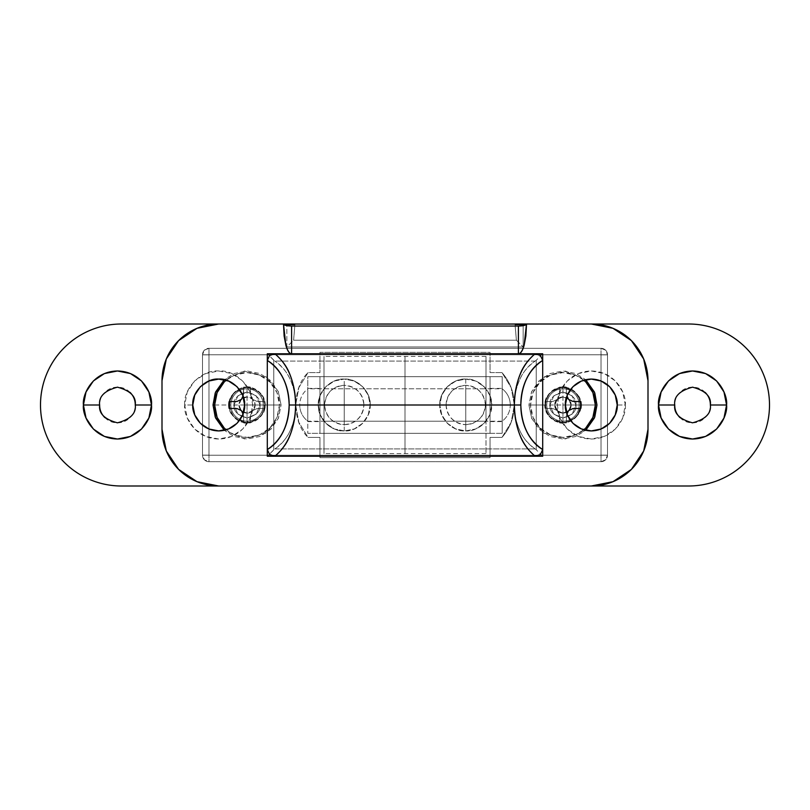 <?xml version="1.0" encoding="UTF-8"?>
<svg xmlns="http://www.w3.org/2000/svg" width="810" height="810" viewBox="0 0 810 810"><rect width="100%" height="100%" fill="white"/><g stroke="black" fill="none" stroke-linecap="round" stroke-linejoin="round"><path stroke-width="0.61" stroke-dasharray="4.05 3.04" d="M319.95 405L307.8 405L307.8 388.395L307.8 405L307.8 388.395L307.8 405L319.95 405L319.95 376.65L307.8 376.65L307.8 405L319.95 405L319.95 433.35L319.95 376.65L319.95 421.605L319.95 388.395L319.95 405L307.8 405L307.8 376.65L307.8 433.35L307.8 376.65L502.2 376.65L490.05 376.65L490.05 405L490.05 388.395L490.05 405L490.05 388.395L490.05 405L502.2 405L490.05 405L502.2 405L502.2 376.65L502.2 433.35L502.2 376.65L502.2 433.35L307.8 433.35L502.2 433.35L490.05 433.35L490.05 376.65L490.05 433.35L490.05 376.65L319.95 376.65L319.95 433.35L490.05 433.35L307.8 433.35L319.95 433.35L319.95 405L319.95 421.605L319.95 405L319.95 421.605L319.95 405L307.8 405L307.8 421.605L307.8 405L307.8 421.605L307.8 405L319.95 405M490.05 405L490.05 433.35L502.2 433.35L502.2 388.395L502.2 421.605L502.2 405L490.05 405L490.05 421.605L490.05 405L490.05 421.605L490.05 405L502.2 405L502.2 421.605L502.2 405L502.2 421.605L502.2 405L490.05 405M307.8 376.65L502.2 376.65L307.8 376.65M264.87 405L281.07 405L278.225 418.628L266.207 433.107L244.509 438.929L224.309 430.302L234.029 436.428L247.05 439.02L260.071 436.428L271.107 429.057L278.478 418.021L281.07 405L278.478 391.979L271.107 380.943L260.071 373.572L247.05 370.98L234.029 373.572L224.309 379.698L244.509 371.071L266.207 376.893L278.225 391.372L281.07 405L264.87 405C264.87 400.079 263.128 395.877 259.656 392.394C256.173 388.921 251.971 387.18 247.05 387.18C242.129 387.18 237.927 388.921 234.444 392.394C230.971 395.877 229.23 400.079 229.23 405C228.218 413.424 234.161 419.367 247.05 422.82C259.939 419.367 265.882 413.424 264.87 405C265.882 396.576 259.939 390.633 247.05 387.18C234.161 390.633 228.218 396.576 229.23 405C229.23 409.921 230.971 414.123 234.444 417.606C237.927 421.078 242.129 422.82 247.05 422.82C251.971 422.82 256.173 421.078 259.656 417.606C263.128 414.123 264.87 409.921 264.87 405M214.65 405L230.85 405A16.2 16.2 0 0 0 247.05 421.2A16.2 16.2 0 0 0 263.25 405L279.45 405A32.4 32.4 0 0 1 226.213 429.806L234.647 434.929L247.05 437.4L259.453 434.929L269.963 427.913L276.979 417.403L279.45 405L276.979 392.597L269.963 382.087L259.453 375.07L247.05 372.6L234.647 375.07L226.203 380.194A32.4 32.4 0 0 1 279.45 405L263.25 405A16.2 16.2 0 0 1 247.05 421.2A16.2 16.2 0 0 1 230.85 405A16.2 16.2 0 0 0 247.05 421.2A16.2 16.2 0 0 0 263.25 405A16.2 16.2 0 0 0 247.05 388.8A16.2 16.2 0 0 0 230.85 405A16.2 16.2 0 0 1 247.05 388.8A16.2 16.2 0 0 1 263.25 405A16.2 16.2 0 0 0 247.05 388.8A16.2 16.2 0 0 0 230.85 405L214.65 405M545.13 405L528.93 405L531.775 391.372L543.793 376.893L565.491 371.071L585.691 379.698L575.971 373.572L562.95 370.98L549.929 373.572L538.893 380.943L531.522 391.979L528.93 405L531.522 418.021L538.893 429.057L549.929 436.428L562.95 439.02L575.971 436.428L585.691 430.302L565.491 438.929L543.793 433.107L531.775 418.628L528.93 405L545.13 405C545.13 409.921 546.871 414.123 550.344 417.606C553.827 421.078 558.029 422.82 562.95 422.82C567.871 422.82 572.073 421.078 575.556 417.606C579.029 414.123 580.77 409.921 580.77 405C581.783 396.576 575.839 390.633 562.95 387.18C550.061 390.633 544.117 396.576 545.13 405C544.117 413.424 550.061 419.367 562.95 422.82C575.839 419.367 581.783 413.424 580.77 405C580.77 400.079 579.029 395.877 575.556 392.394C572.073 388.921 567.871 387.18 562.95 387.18C558.029 387.18 553.827 388.921 550.344 392.394C546.871 395.877 545.13 400.079 545.13 405M596.97 405L580.77 405L596.97 405M501.977 437.4C510.067 428.115 514.188 417.312 514.35 405C514.188 417.312 510.067 428.115 501.977 437.4L511.15 422.344L514.35 405L511.15 387.656L501.977 372.6L490.05 372.6L490.05 352.35L319.95 352.35L319.95 372.6L308.023 372.6L298.85 387.656L295.65 405L298.85 422.344L308.023 437.4L319.95 437.4L319.95 457.65L319.95 437.4L319.95 457.65L490.05 457.65L490.05 437.4L501.977 437.4L511.15 422.344L514.35 405L511.15 387.656L501.977 372.6L490.05 372.6L490.05 352.35L319.95 352.35L319.95 372.6L308.023 372.6L298.85 387.656L295.65 405L298.85 422.344L308.023 437.4L319.95 437.4L308.023 437.4L319.95 437.4L319.95 457.65L490.05 457.65L490.05 437.4L501.977 437.4M769.5 405A81 81 0 0 0 688.5 324C699.243 324 709.57 326.055 719.493 330.166C729.425 334.277 738.183 340.129 745.777 347.723C753.371 355.317 759.223 364.075 763.334 374.007C767.445 383.93 769.5 394.257 769.5 405A81 81 0 0 1 688.642 486L121.642 486A81 81 0 0 1 40.5 405.071A81 81 0 0 1 121.5 324L688.5 324L121.5 324C110.757 324 100.42 326.055 90.487 330.176C80.555 334.287 71.796 340.149 64.203 347.753C56.599 355.347 50.757 364.115 46.646 374.048C42.535 383.981 40.49 394.318 40.5 405.071C40.51 415.813 42.576 426.151 46.696 436.074C50.828 446.006 56.69 454.764 64.294 462.348C71.908 469.942 80.676 475.784 90.619 479.884M591.421 486L218.578 486L591.421 486M643.687 359.002L631.395 340.605L612.998 328.313L591.3 324L515.049 324L523.149 324L515.049 324L523.149 324L523.149 346.953L286.851 346.953L286.851 324L218.7 324L197.002 328.313L178.605 340.605L166.313 359.002L162 380.7L162 429.3A56.7 56.7 0 0 0 218.7 486L591.3 486L612.998 481.687L631.395 469.395L643.687 450.998L648 429.3L648 380.7A56.7 56.7 0 0 0 591.3 324L523.149 324L523.149 346.953L286.851 346.953L293.605 340.2L294.951 324.061M515.049 324.061L516.395 340.2L293.605 340.2L286.851 346.953L286.851 324L294.951 324L218.7 324A56.7 56.7 0 0 0 162 380.7L162 429.3M763.344 435.962C759.243 445.875 753.401 454.633 745.828 462.226C738.244 469.82 729.506 475.673 719.594 479.793C709.692 483.914 699.374 485.98 688.642 486L121.642 486M705.156 392.394C701.673 388.921 697.471 387.18 692.55 387.18C687.629 387.18 683.427 388.921 679.944 392.394C676.471 395.877 674.73 400.079 674.73 405M679.944 417.606C683.427 421.078 687.629 422.82 692.55 422.82C697.471 422.82 701.673 421.078 705.156 417.606C708.628 414.123 710.37 409.921 710.37 405M130.056 392.394C126.573 388.921 122.371 387.18 117.45 387.18C112.529 387.18 108.327 388.921 104.844 392.394C101.371 395.877 99.63 400.079 99.63 405M104.844 417.606C108.327 421.078 112.529 422.82 117.45 422.82C122.371 422.82 126.573 421.078 130.056 417.606C133.528 414.123 135.27 409.921 135.27 405M490.05 372.6L501.977 372.6L490.05 372.6L490.05 352.35L319.95 352.35L319.95 372.6L308.023 372.6C291.853 388.182 291.853 421.818 308.023 437.4C291.853 421.818 291.853 388.182 308.023 372.6L319.95 372.6L319.95 352.35L490.05 352.35L490.05 372.6M514.35 405C514.188 392.688 510.067 381.885 501.977 372.6C510.067 381.885 514.188 392.688 514.35 405L514.35 405C514.35 414.386 516.233 423.043 519.99 430.981C523.756 438.909 528.819 444.892 535.177 448.912L536.22 449.752L536.22 360.248L535.177 361.088C528.819 365.108 523.756 371.091 519.99 379.019C516.233 386.957 514.35 395.614 514.35 405L295.65 405L514.35 405C514.35 395.979 516.233 387.322 519.99 379.019C522.875 372.327 527.938 366.343 535.177 361.088L274.823 361.088L273.78 360.248L273.78 449.752L274.823 448.912C281.181 444.892 286.244 438.909 290.01 430.981C293.767 423.043 295.65 414.386 295.65 405L295.65 405C295.65 395.614 293.767 386.957 290.01 379.019C286.244 371.091 281.181 365.108 274.823 361.088C282.062 366.343 287.125 372.327 290.01 379.019C293.767 387.322 295.65 395.979 295.65 405L514.35 405L295.65 405C295.65 414.011 293.767 422.678 290.01 430.981C287.125 437.673 282.062 443.647 274.823 448.912L535.177 448.912C527.938 443.647 522.875 437.673 519.99 430.981C516.233 422.678 514.35 414.011 514.35 405M490.05 437.4L490.05 457.65L490.05 437.4M490.05 457.65L319.95 457.65L490.05 457.65M344.25 430.93L344.25 405L318.32 405C317.156 417.828 331.422 432.094 344.25 430.93L334.327 428.956L325.914 423.336L320.294 414.923L318.32 405L324.608 405A19.642 19.642 0 0 0 344.25 424.642C356.096 423.397 362.647 416.846 363.892 405L344.25 405L344.25 424.642A19.642 19.642 0 0 0 363.892 405L370.18 405A25.93 25.93 0 0 1 344.25 430.93A25.93 25.93 0 0 1 318.32 405L370.18 405C371.344 392.172 357.078 377.906 344.25 379.07L344.25 405L344.25 379.07C331.422 377.906 317.156 392.172 318.32 405L320.294 395.077L325.914 386.664L334.327 381.044L344.25 379.07L354.173 381.044L362.586 386.664L368.206 395.077L370.18 405L368.206 414.923L362.586 423.336L354.173 428.956L344.25 430.93L334.327 428.956L325.914 423.336L320.294 414.923L318.32 405L320.294 395.077L325.914 386.664L334.327 381.044L344.25 379.07L354.173 381.044L362.586 386.664L368.206 395.077L370.18 405L368.206 414.923L362.586 423.336L354.173 428.956L344.25 430.93C357.078 432.094 371.344 417.828 370.18 405L324.608 405C325.853 416.846 332.404 423.397 344.25 424.642L344.25 405L363.892 405C362.647 393.154 356.096 386.603 344.25 385.358L344.25 405L344.25 385.358C332.404 386.603 325.853 393.154 324.608 405L344.25 405L344.25 430.93M465.75 379.07L465.75 405L491.68 405C492.844 392.172 478.578 377.906 465.75 379.07L475.673 381.044L484.086 386.664L489.706 395.077L491.68 405A25.93 25.93 0 0 1 465.75 430.93A25.93 25.93 0 0 1 439.82 405L465.75 405L465.75 385.358C453.904 386.603 447.353 393.154 446.108 405A19.642 19.642 0 0 0 465.75 424.642A19.642 19.642 0 0 0 485.392 405L439.82 405C438.656 417.828 452.922 432.094 465.75 430.93L465.75 405L465.75 430.93C478.578 432.094 492.844 417.828 491.68 405L489.706 414.923L484.086 423.336L475.673 428.956L465.75 430.93L455.827 428.956L447.414 423.336L441.794 414.923L439.82 405L441.794 395.077L447.414 386.664L455.827 381.044L465.75 379.07L475.673 381.044L484.086 386.664L489.706 395.077L491.68 405L489.706 414.923L484.086 423.336L475.673 428.956L465.75 430.93L455.827 428.956L447.414 423.336L441.794 414.923L439.82 405L441.794 395.077L447.414 386.664L455.827 381.044L465.75 379.07C452.922 377.906 438.656 392.172 439.82 405L485.392 405C484.147 393.154 477.596 386.603 465.75 385.358L465.75 405L446.108 405C447.353 416.846 453.904 423.397 465.75 424.642L465.75 405L465.75 424.642C477.596 423.397 484.147 416.846 485.392 405L465.75 405L465.75 379.07M575.91 405C576.649 398.874 572.326 394.551 562.95 392.04C553.574 394.551 549.251 398.874 549.99 405C549.251 398.874 553.574 394.551 562.95 392.04C572.326 394.551 576.649 398.874 575.91 405L572.113 414.163L562.95 417.96L553.787 414.163L549.99 405L553.787 395.837L562.95 392.04L572.113 395.837L575.91 405L572.113 414.163L562.95 417.96L553.787 414.163L549.99 405L553.787 395.837L562.95 392.04L572.113 395.837L575.91 405C576.649 411.126 572.326 415.449 562.95 417.96C553.574 415.449 549.251 411.126 549.99 405C549.251 411.126 553.574 415.449 562.95 417.96C572.326 415.449 576.649 411.126 575.91 405M260.01 405C260.749 398.874 256.426 394.551 247.05 392.04C237.674 394.551 233.351 398.874 234.09 405C233.351 398.874 237.674 394.551 247.05 392.04C256.426 394.551 260.749 398.874 260.01 405L256.213 414.163L247.05 417.96L237.887 414.163L234.09 405L237.887 395.837L247.05 392.04L256.213 395.837L260.01 405L256.213 414.163L247.05 417.96L237.887 414.163L234.09 405L237.887 395.837L247.05 392.04L256.213 395.837L260.01 405C260.749 411.126 256.426 415.449 247.05 417.96C237.674 415.449 233.351 411.126 234.09 405C233.351 411.126 237.674 415.449 247.05 417.96C256.426 415.449 260.749 411.126 260.01 405M202.5 354.78L208.98 354.78L202.5 354.78A6.48 6.48 0 0 1 208.98 348.3A6.48 6.48 0 0 0 202.5 354.78C202.915 350.872 205.072 348.715 208.98 348.3L208.98 354.78L202.5 354.78L208.98 354.861L208.98 455.139L202.5 455.22L607.5 455.22L601.02 455.139L601.02 354.861L607.5 354.78L202.5 354.78L204.393 350.193L208.98 348.3L601.02 348.3L605.607 350.193L607.5 354.78A6.48 6.48 0 0 0 601.02 348.3L208.98 348.3L601.02 348.3L601.02 354.78L202.5 354.78L208.98 354.78L208.98 455.22L601.02 455.22L601.02 354.78L208.98 354.78L601.02 354.78L208.98 354.78L208.98 348.3L601.02 348.3A6.48 6.48 0 0 1 607.5 354.78L208.98 354.78L208.98 455.22L601.02 455.22L601.02 461.7L208.98 461.7L204.393 459.807L202.5 455.22L607.5 455.22L605.607 459.807L601.02 461.7L208.98 461.7L601.02 461.7L208.98 461.7L208.98 455.22L208.98 461.7A6.48 6.48 0 0 1 202.5 455.22L607.5 455.22L202.5 455.22A6.48 6.48 0 0 0 208.98 461.7C205.072 461.285 202.915 459.128 202.5 455.22L208.98 455.22L202.5 455.22M202.5 354.861L202.5 455.139L202.5 354.861L208.98 354.861L208.98 455.139L202.5 455.139L202.5 354.861L208.98 354.861L208.98 455.139L208.98 354.861L202.5 354.861L202.5 455.139L208.98 455.139L202.5 455.139M607.5 354.861L601.02 354.861L607.5 354.861L607.5 455.139L601.02 455.139L601.02 354.861L607.5 354.861L607.5 455.139L607.5 354.861L607.5 455.139L601.02 455.139L601.02 354.861L601.02 455.139L607.5 455.139M601.02 354.78L601.02 348.3C604.928 348.715 607.085 350.872 607.5 354.78L601.02 354.78L607.5 354.78L601.02 354.78L601.02 455.22L607.5 455.22L601.02 455.22L601.02 461.7A6.48 6.48 0 0 0 607.5 455.22C607.085 459.128 604.928 461.285 601.02 461.7A6.48 6.48 0 0 0 607.5 455.22M491.68 405L485.392 405A19.642 19.642 0 0 0 465.75 385.358A19.642 19.642 0 0 0 446.108 405L439.82 405A25.93 25.93 0 0 1 465.75 379.07A25.93 25.93 0 0 1 491.68 405M370.18 405L363.892 405A19.642 19.642 0 0 0 344.25 385.358A19.642 19.642 0 0 0 324.608 405L318.32 405A25.93 25.93 0 0 1 344.25 379.07A25.93 25.93 0 0 1 370.18 405M192.78 405L184.68 405C183.313 414.953 193.519 438.554 218.7 439.02C243.881 438.554 254.087 414.953 252.72 405L244.62 405L252.72 405L250.128 418.021L242.757 429.057L231.721 436.428L218.7 439.02L205.679 436.428L194.643 429.057L187.272 418.021L184.68 405L187.272 391.979L194.643 380.943L205.679 373.572L218.7 370.98L231.721 373.572L242.757 380.943L250.128 391.979L252.72 405C254.239 388.172 235.528 369.461 218.7 370.98C201.872 369.461 183.161 388.172 184.68 405L192.78 405M617.22 405L625.32 405C626.687 395.047 616.481 371.446 591.3 370.98C566.119 371.446 555.913 395.047 557.28 405L565.38 405L557.28 405L559.872 391.979L567.243 380.943L578.279 373.572L591.3 370.98L604.321 373.572L615.357 380.943L622.728 391.979L625.32 405L622.728 418.021L615.357 429.057L604.321 436.428L591.3 439.02L578.279 436.428L567.243 429.057L559.872 418.021L557.28 405C555.913 414.953 566.119 438.554 591.3 439.02C616.481 438.554 626.687 414.953 625.32 405L617.22 405M283.5 324.891L294.951 324.891L283.5 324.891M294.951 324L293.605 340.2L516.395 340.2L515.049 324.891L526.5 324.891L515.049 324.891L515.049 324M166.313 450.998L178.605 469.395L197.002 481.687L218.7 486L591.3 486A56.7 56.7 0 0 0 648 429.3L648 380.7M274.215 353.767L535.785 353.767L274.215 353.767M542.7 360.46L542.7 449.54L542.7 360.46M535.785 456.233L274.215 456.233L535.785 456.233M267.3 449.54L267.3 360.46L267.3 449.54M273.142 456.091L274.803 456.233M274.803 353.767L273.142 353.909M536.858 353.909L535.197 353.767M535.197 456.233L536.858 456.091M535.177 361.088L274.823 361.088L267.3 353.767L273.78 360.248L273.78 449.752L267.3 456.233L274.823 448.912L535.177 448.912L536.22 449.752L536.22 360.248L535.177 361.088M542.7 353.767L536.22 360.248L542.7 353.767M542.7 456.233L536.22 449.752L542.7 456.233M516.395 340.2L523.149 346.953L516.395 340.2M307.8 388.8L307.8 405L299.7 405C299.872 398.338 302.565 392.931 307.8 388.8L307.8 405L299.7 405C299.872 411.662 302.565 417.069 307.8 421.2L307.8 405L307.8 421.2C302.565 417.069 299.872 411.662 299.7 405L307.8 405L307.8 421.2L307.8 405L502.2 405L502.2 421.2C507.435 417.069 510.128 411.662 510.3 405L307.8 405L502.2 405L502.2 421.2L502.2 388.8C507.435 392.931 510.128 398.338 510.3 405L502.2 405L510.3 405C510.128 398.338 507.435 392.931 502.2 388.8L502.2 405L510.3 405C510.128 411.662 507.435 417.069 502.2 421.2L502.2 388.8L502.2 405L307.8 405L307.8 388.8C302.565 392.931 299.872 398.338 299.7 405L307.8 405L307.8 388.8L502.2 388.8M486 405L405 405L405 388.8L405 405L405 388.8L405 405L486 405L486 453.6L486 405L405 405L405 453.6L405 405L486 405L486 356.4L486 453.6L486 356.4L486 405L405 405L405 356.4L405 453.6L405 388.8L405 421.2L405 405L486 405L486 421.2L486 405L486 421.2L486 405L405 405L405 356.4L405 421.2L405 405L405 421.2L405 405L486 405M562.95 387.585C573.45 388.689 579.261 394.5 580.365 405L562.95 405L562.95 387.585L562.95 422.415C552.45 421.311 546.639 415.5 545.535 405L580.365 405C579.261 415.5 573.45 421.311 562.95 422.415L562.95 405L545.535 405C546.639 394.5 552.45 388.689 562.95 387.585C558.141 387.585 554.04 389.286 550.638 392.688C547.236 396.09 545.535 400.191 545.535 405C545.535 409.809 547.236 413.91 550.638 417.312C554.04 420.714 558.141 422.415 562.95 422.415C567.759 422.415 571.86 420.714 575.262 417.312C578.664 413.91 580.365 409.809 580.365 405C580.365 400.191 578.664 396.09 575.262 392.688C571.86 389.286 567.759 387.585 562.95 387.585C558.141 387.585 554.04 389.286 550.638 392.688C547.236 396.09 545.535 400.191 545.535 405A17.415 17.415 0 0 0 562.95 422.415A17.415 17.415 0 0 0 580.365 405A17.415 17.415 0 0 1 562.95 422.415A17.415 17.415 0 0 1 545.535 405A17.415 17.415 0 0 1 562.95 387.585A17.415 17.415 0 0 1 580.365 405A17.415 17.415 0 0 0 562.95 387.585A17.415 17.415 0 0 0 545.535 405C545.535 409.809 547.236 413.91 550.638 417.312C554.04 420.714 558.141 422.415 562.95 422.415C567.759 422.415 571.86 420.714 575.262 417.312C578.664 413.91 580.365 409.809 580.365 405C580.365 400.191 578.664 396.09 575.262 392.688C571.86 389.286 567.759 387.585 562.95 387.585C567.759 387.585 571.86 389.286 575.262 392.688C578.664 396.09 580.365 400.191 580.365 405C580.365 409.809 578.664 413.91 575.262 417.312C571.86 420.714 567.759 422.415 562.95 422.415C558.141 422.415 554.04 420.714 550.638 417.312C547.236 413.91 545.535 409.809 545.535 405C545.535 400.191 547.236 396.09 550.638 392.688C554.04 389.286 558.141 387.585 562.95 387.585M580.851 408.402L580.851 401.598L580.851 408.402L573.014 408.544L568.559 410.609L566.494 415.064L566.352 422.901A18.225 18.225 0 0 1 559.548 422.901L559.406 415.064L557.341 410.609L552.886 408.544L545.049 408.402A18.225 18.225 0 0 1 545.049 401.598L552.886 401.456L557.341 399.391L559.406 394.936L559.548 387.099A18.225 18.225 0 0 1 566.352 387.099L566.494 394.936L568.559 399.391L573.014 401.456L580.851 401.598L573.014 401.456L568.559 399.391L566.494 394.936L566.352 387.099L566.494 394.936L566.352 387.099L559.548 387.099L566.352 387.099L559.548 387.099L559.406 394.936L559.548 387.099L559.406 394.936L557.341 399.391L559.406 394.936L557.341 399.391L552.886 401.456L557.341 399.391L552.886 401.456L545.049 401.598L552.886 401.456L545.049 401.598L545.049 408.402L545.049 401.598L545.049 408.402L552.886 408.544L545.049 408.402L552.886 408.544L557.341 410.609L552.886 408.544L557.341 410.609L559.406 415.064L557.341 410.609L559.406 415.064L559.548 422.901L559.406 415.064L559.548 422.901L566.352 422.901L559.548 422.901L566.352 422.901L566.494 415.064L566.352 422.901L566.494 415.064L568.559 410.609L573.014 408.544L580.851 408.402M571.05 405A8.1 8.1 0 0 1 562.95 413.1A8.1 8.1 0 0 1 554.85 405A8.1 8.1 0 0 0 562.95 413.1A8.1 8.1 0 0 0 571.05 405L568.681 410.731L562.95 413.1L557.219 410.731L554.85 405L557.219 399.269L562.95 396.9L568.681 399.269L571.05 405A8.1 8.1 0 0 0 562.95 396.9A8.1 8.1 0 0 0 554.85 405A8.1 8.1 0 0 1 562.95 396.9A8.1 8.1 0 0 1 571.05 405L568.681 399.269L562.95 396.9L557.219 399.269L554.85 405L557.219 410.731L562.95 413.1L568.681 410.731L571.05 405C571.506 401.173 568.812 398.469 562.95 396.9C557.088 398.469 554.394 401.173 554.85 405C554.394 401.173 557.088 398.469 562.95 396.9C568.812 398.469 571.506 401.173 571.05 405L568.681 410.731L562.95 413.1L557.219 410.731L554.85 405L557.219 399.269L562.95 396.9L568.681 399.269L571.05 405C571.506 408.827 568.812 411.531 562.95 413.1C557.088 411.531 554.394 408.827 554.85 405C554.394 408.827 557.088 411.531 562.95 413.1C568.812 411.531 571.506 408.827 571.05 405L568.681 399.269L562.95 396.9L557.219 399.269L554.85 405L557.219 410.731L562.95 413.1L568.681 410.731L571.05 405M546.75 405A16.2 16.2 0 0 0 562.95 421.2A16.2 16.2 0 0 0 579.15 405L595.35 405L579.15 405A16.2 16.2 0 0 1 562.95 421.2A16.2 16.2 0 0 1 546.75 405A16.2 16.2 0 0 0 562.95 421.2A16.2 16.2 0 0 0 579.15 405A16.2 16.2 0 0 0 562.95 388.8A16.2 16.2 0 0 0 546.75 405A16.2 16.2 0 0 1 562.95 388.8A16.2 16.2 0 0 1 579.15 405A16.2 16.2 0 0 0 562.95 388.8A16.2 16.2 0 0 0 546.75 405L530.55 405L546.75 405C546.75 400.525 548.329 396.708 551.499 393.549C554.658 390.38 558.475 388.8 562.95 388.8C567.425 388.8 571.242 390.38 574.401 393.549C577.571 396.708 579.15 400.525 579.15 405C579.15 409.475 577.571 413.292 574.401 416.451C571.242 419.62 567.425 421.2 562.95 421.2C558.475 421.2 554.658 419.62 551.499 416.451C548.329 413.292 546.75 409.475 546.75 405M583.787 429.806A32.4 32.4 0 0 1 530.55 405L533.021 417.403L540.037 427.913L550.547 434.929L562.95 437.4L575.353 434.929L583.797 429.806M583.797 380.194L575.353 375.07L562.95 372.6L550.547 375.07L540.037 382.087L533.021 392.597L530.55 405A32.4 32.4 0 0 1 583.787 380.194M405 405L324 405L324 388.8L324 405L324 388.8L324 405L405 405L405 453.6L405 405L324 405L324 453.6L324 405L405 405L405 356.4L405 453.6L405 356.4L405 405L324 405L324 356.4L324 453.6L324 388.8L324 421.2L324 405L405 405L405 421.2L405 405L405 421.2L405 405L324 405L324 356.4L324 421.2L324 405L324 421.2L324 405L405 405M247.05 387.585C257.55 388.689 263.361 394.5 264.465 405L247.05 405L247.05 387.585L247.05 422.415C236.55 421.311 230.739 415.5 229.635 405L264.465 405C263.361 415.5 257.55 421.311 247.05 422.415L247.05 405L229.635 405C230.739 394.5 236.55 388.689 247.05 387.585C242.241 387.585 238.14 389.286 234.738 392.688C231.336 396.09 229.635 400.191 229.635 405C229.635 409.809 231.336 413.91 234.738 417.312C238.14 420.714 242.241 422.415 247.05 422.415C251.859 422.415 255.96 420.714 259.362 417.312C262.764 413.91 264.465 409.809 264.465 405C264.465 400.191 262.764 396.09 259.362 392.688C255.96 389.286 251.859 387.585 247.05 387.585M264.951 408.402L265.275 405L264.951 408.402L257.114 408.544L252.659 410.609L250.594 415.064L250.452 422.901A18.225 18.225 0 0 1 243.648 422.901L243.506 415.064L241.441 410.609L236.986 408.544L229.149 408.402L229.149 401.598L236.986 401.456L241.441 399.391L243.506 394.936L243.648 387.099A18.225 18.225 0 0 1 250.452 387.099L250.594 394.936L252.659 399.391L257.114 401.456L264.951 401.598A18.225 18.225 0 0 1 264.951 408.402L257.114 408.544L252.659 410.609L250.594 415.064L250.452 422.901L243.648 422.901L243.506 415.064L243.648 422.901L250.452 422.901L250.594 415.064L252.659 410.609L257.114 408.544L264.951 408.402L257.114 408.544L252.659 410.609L250.594 415.064L250.452 422.901L243.648 422.901L243.506 415.064L241.441 410.609L236.986 408.544L229.149 408.402L229.149 401.598L236.986 401.456L241.441 399.391L243.506 394.936L243.648 387.099L250.452 387.099L250.594 394.936L252.659 399.391L257.114 401.456L264.951 401.598L265.275 405L264.951 401.598L257.114 401.456L252.659 399.391L250.594 394.936L250.452 387.099L243.648 387.099L243.01 396.009L243.648 387.099L250.452 387.099L250.594 394.936L252.659 399.391L257.114 401.456L264.951 401.598L264.951 408.402M255.15 405A8.1 8.1 0 0 1 247.05 413.1A8.1 8.1 0 0 1 238.95 405A8.1 8.1 0 0 0 247.05 413.1A8.1 8.1 0 0 0 255.15 405L252.781 410.731L247.05 413.1L241.319 410.731L238.95 405L241.319 399.269L247.05 396.9L252.781 399.269L255.15 405A8.1 8.1 0 0 0 247.05 396.9A8.1 8.1 0 0 0 238.95 405A8.1 8.1 0 0 1 247.05 396.9A8.1 8.1 0 0 1 255.15 405L252.781 399.269L247.05 396.9L241.319 399.269L238.95 405L241.319 410.731L247.05 413.1L252.781 410.731L255.15 405M263.25 405C263.25 409.475 261.671 413.292 258.501 416.451C255.342 419.62 251.525 421.2 247.05 421.2C242.575 421.2 238.758 419.62 235.599 416.451C232.429 413.292 230.85 409.475 230.85 405C230.85 400.525 232.429 396.708 235.599 393.549C238.758 390.38 242.575 388.8 247.05 388.8C251.525 388.8 255.342 390.38 258.501 393.549C261.671 396.708 263.25 400.525 263.25 405M307.8 388.395L319.95 388.395M490.05 388.395L502.2 388.395M490.05 421.605L502.2 421.605M307.8 421.605L319.95 421.605M502.2 421.2L307.8 421.2M324 388.8L486 388.8M486 453.6L324 453.6M486 356.4L324 356.4M324 421.2L486 421.2"/><path stroke-width="1.21" d="M224.309 430.302L215.217 417.008L213.03 405L214.65 405L213.03 405L215.622 418.021L224.309 430.302M585.691 379.698L594.783 392.992L596.97 405L594.378 391.979L585.691 379.698M135.27 405C136.282 396.576 130.339 390.633 117.45 387.18C104.561 390.633 98.618 396.576 99.63 405L83.43 405C82.063 395.047 92.269 371.446 117.45 370.98C142.631 371.446 152.837 395.047 151.47 405L148.878 391.979L141.507 380.943L130.471 373.572L117.45 370.98L104.429 373.572L93.393 380.943L86.022 391.979L83.43 405L86.022 418.021L93.393 429.057L104.429 436.428L117.45 439.02L130.471 436.428L141.507 429.057L148.878 418.021L151.47 405L135.27 405L151.47 405C152.837 414.953 142.631 438.554 117.45 439.02C92.269 438.554 82.063 414.953 83.43 405L99.63 405C98.618 413.424 104.561 419.367 117.45 422.82C130.339 419.367 136.282 413.424 135.27 405C135.27 400.079 133.528 395.877 130.056 392.394L130.035 392.384M674.73 405C673.717 413.424 679.661 419.367 692.55 422.82C705.439 419.367 711.382 413.424 710.37 405L726.57 405C727.937 414.953 717.731 438.554 692.55 439.02C667.369 438.554 657.163 414.953 658.53 405L661.122 418.021L668.493 429.057L679.529 436.428L692.55 439.02L705.571 436.428L716.607 429.057L723.978 418.021L726.57 405L723.978 391.979L716.607 380.943L705.571 373.572L692.55 370.98L679.529 373.572L668.493 380.943L661.122 391.979L658.53 405L674.73 405L658.53 405C657.163 395.047 667.369 371.446 692.55 370.98C717.731 371.446 727.937 395.047 726.57 405L710.37 405C711.382 396.576 705.439 390.633 692.55 387.18C679.661 390.633 673.717 396.576 674.73 405C674.73 409.921 676.471 414.123 679.944 417.606L679.965 417.616M769.5 405C769.5 394.257 767.445 383.93 763.334 374.007C759.223 364.075 753.371 355.317 745.777 347.723C738.183 340.129 729.425 334.277 719.493 330.166C709.57 326.055 699.243 324 688.5 324L523.149 324L688.5 324A81 81 0 0 1 769.5 405C769.5 415.733 767.445 426.05 763.344 435.962C759.243 445.875 753.401 454.633 745.828 462.226C738.244 469.82 729.506 475.673 719.594 479.793C709.692 483.914 699.374 485.98 688.642 486L591.421 486L688.642 486A81 81 0 0 0 769.5 405C769.5 415.733 767.445 426.05 763.344 435.962M121.642 486L218.578 486L121.642 486C110.889 486.02 100.551 483.975 90.619 479.884C80.676 475.784 71.908 469.942 64.294 462.348C56.69 454.764 50.828 446.006 46.696 436.074C42.576 426.151 40.51 415.813 40.5 405.071C40.49 394.318 42.535 383.981 46.646 374.048C50.757 364.115 56.599 355.347 64.203 347.753C71.796 340.149 80.555 334.287 90.487 330.176C100.42 326.055 110.757 324 121.5 324L286.851 324L121.5 324A81 81 0 0 0 40.5 405.071A81 81 0 0 0 121.642 486C110.889 486.02 100.551 483.975 90.619 479.884M515.049 324.061L218.7 324L197.002 328.313L178.605 340.605L166.313 359.002L162 380.7L162 429.3L166.313 450.998L178.605 469.395L197.002 481.687L218.7 486L591.3 486L612.998 481.687L631.395 469.395L643.687 450.998L648 429.3L648 380.7L643.687 359.002L631.395 340.605L612.998 328.313L591.3 324L294.951 324.061M585.691 430.302L594.378 418.021L596.97 405L594.783 417.008L585.691 430.302M224.309 379.698L215.622 391.979L213.03 405L215.217 392.992L224.309 379.698M710.37 405C710.37 400.079 708.628 395.877 705.156 392.394L705.135 392.384M99.63 405C99.63 409.921 101.371 414.123 104.844 417.606L104.865 417.616M244.62 405C245.663 412.584 237.887 430.566 218.7 430.92C199.513 430.566 191.737 412.584 192.78 405L194.754 395.077L200.374 386.674L208.777 381.054L218.7 379.08L228.623 381.054L237.026 386.674L242.646 395.077L244.62 405L242.646 414.923L237.026 423.326L228.623 428.946L218.7 430.92L208.777 428.946L200.374 423.326L194.754 414.923L192.78 405C191.626 392.172 205.872 377.926 218.7 379.08C231.528 377.926 245.774 392.172 244.62 405M565.38 405C564.337 397.416 572.113 379.434 591.3 379.08C610.487 379.434 618.263 397.416 617.22 405L615.246 414.923L609.626 423.326L601.222 428.946L591.3 430.92L581.378 428.946L572.974 423.326L567.354 414.923L565.38 405L567.354 395.077L572.974 386.674L581.378 381.054L591.3 379.08L601.222 381.054L609.626 386.674L615.246 395.077L617.22 405C618.263 412.584 610.487 430.566 591.3 430.92C572.113 430.566 564.337 412.584 565.38 405M274.803 456.233L274.823 456.233C288.076 445.358 295.012 428.277 295.65 405C295.65 415.52 293.767 425.625 290.01 435.304C287.125 443.121 282.062 450.097 274.823 456.233L535.177 456.233C527.938 450.097 522.875 443.121 519.99 435.304C516.233 425.625 514.35 415.52 514.35 405L295.65 405C295.012 381.712 288.076 364.642 274.823 353.767L291.6 353.767C289.362 353.767 287.459 350.953 285.869 345.313L283.5 324.061L526.5 324.061L524.131 345.313C522.541 350.953 520.638 353.767 518.4 353.767L535.177 353.767L540.412 355.509L542.7 360.46L542.7 449.54L540.422 454.491L535.177 456.233L274.823 456.233L269.588 454.491L267.3 449.54L267.3 360.46L269.578 355.509L274.823 353.767C282.062 359.903 287.125 366.879 290.01 374.696C293.767 384.375 295.65 394.48 295.65 405L514.35 405C514.35 394.48 516.233 384.375 519.99 374.696C522.875 366.879 527.938 359.903 535.177 353.767L274.803 353.767M515.049 324L591.3 324A56.7 56.7 0 0 1 648 380.7L648 429.3A56.7 56.7 0 0 1 591.3 486L218.7 486A56.7 56.7 0 0 1 162 429.3L166.313 450.998M648 380.7L643.687 359.002M273.142 353.909L269.578 355.509L267.3 360.46L267.3 353.767L274.215 353.767L267.3 353.767L267.3 449.54C273.942 445.682 279.248 439.698 283.216 431.619C287.185 423.539 289.17 414.659 289.17 405L289.17 405C289.17 395.341 287.185 386.461 283.216 378.381C279.248 370.291 273.942 364.318 267.3 360.46C281.171 369.552 288.461 384.406 289.17 405C288.461 425.594 281.171 440.448 267.3 449.54L269.588 454.491L273.142 456.091M535.197 353.767L535.177 353.767C521.923 364.642 514.988 381.712 514.35 405L520.83 405C521.539 384.406 528.829 369.552 542.7 360.46L542.7 353.767L535.785 353.767L542.7 353.767L542.7 360.46C536.058 364.318 530.753 370.291 526.784 378.381C522.814 386.461 520.83 395.341 520.83 405L520.83 405C520.83 414.659 522.814 423.539 526.784 431.619C530.753 439.698 536.058 445.682 542.7 449.54L542.7 456.233L535.785 456.233L542.7 456.233L542.7 360.46L540.412 355.509L536.858 353.909M274.215 456.233L267.3 456.233L267.3 449.54L267.3 456.233L274.215 456.233M162 429.3L162 380.7A56.7 56.7 0 0 1 218.7 324L294.951 324M295.65 405L289.17 405L295.65 405M536.858 456.091L540.422 454.491L542.7 449.54C528.829 440.448 521.539 425.594 520.83 405L514.35 405C514.988 428.277 521.923 445.358 535.177 456.233L535.197 456.233M526.5 324.061L283.5 324.061L285.869 325.468L291.6 326.055L518.4 326.055L524.131 325.468L526.5 324.061C526.014 325.266 523.311 325.934 518.4 326.055L291.6 326.055L291.6 353.767L518.4 353.767L518.4 326.055L518.4 353.767C520.465 353.778 522.379 350.963 524.131 345.313L525.882 335.947L526.5 324.061M291.6 326.055C286.689 325.934 283.986 325.266 283.5 324.061L284.118 335.947L285.869 345.313C287.621 350.963 289.534 353.778 291.6 353.767L291.6 326.055M581.175 405L580.851 408.402L573.014 408.544L568.559 410.609L566.99 413.991L568.559 410.609L573.014 408.544L580.851 408.402A18.225 18.225 0 0 0 580.851 401.598L581.175 405M595.35 405A32.4 32.4 0 0 1 583.787 429.806L585.863 427.913L592.879 417.403L595.35 405L592.879 392.597L585.863 382.087L583.797 380.194A32.4 32.4 0 0 1 595.35 405M573.014 401.456L580.851 401.598L573.014 401.456L568.559 399.391L573.014 401.456M566.99 396.009L568.559 399.391L566.99 396.009M226.213 429.806A32.4 32.4 0 0 1 214.65 405L217.12 417.403L224.137 427.913L226.203 429.806M226.203 380.194L224.137 382.087L217.12 392.597L214.65 405A32.4 32.4 0 0 1 226.213 380.194M243.01 413.991L241.441 410.609L236.986 408.544L229.149 408.402A18.225 18.225 0 0 1 229.149 401.598L236.986 401.456L241.441 399.391L243.01 396.009L241.441 399.391L236.986 401.456L229.149 401.598L229.149 408.402L236.986 408.544L241.441 410.609L243.01 413.991"/></g></svg>
